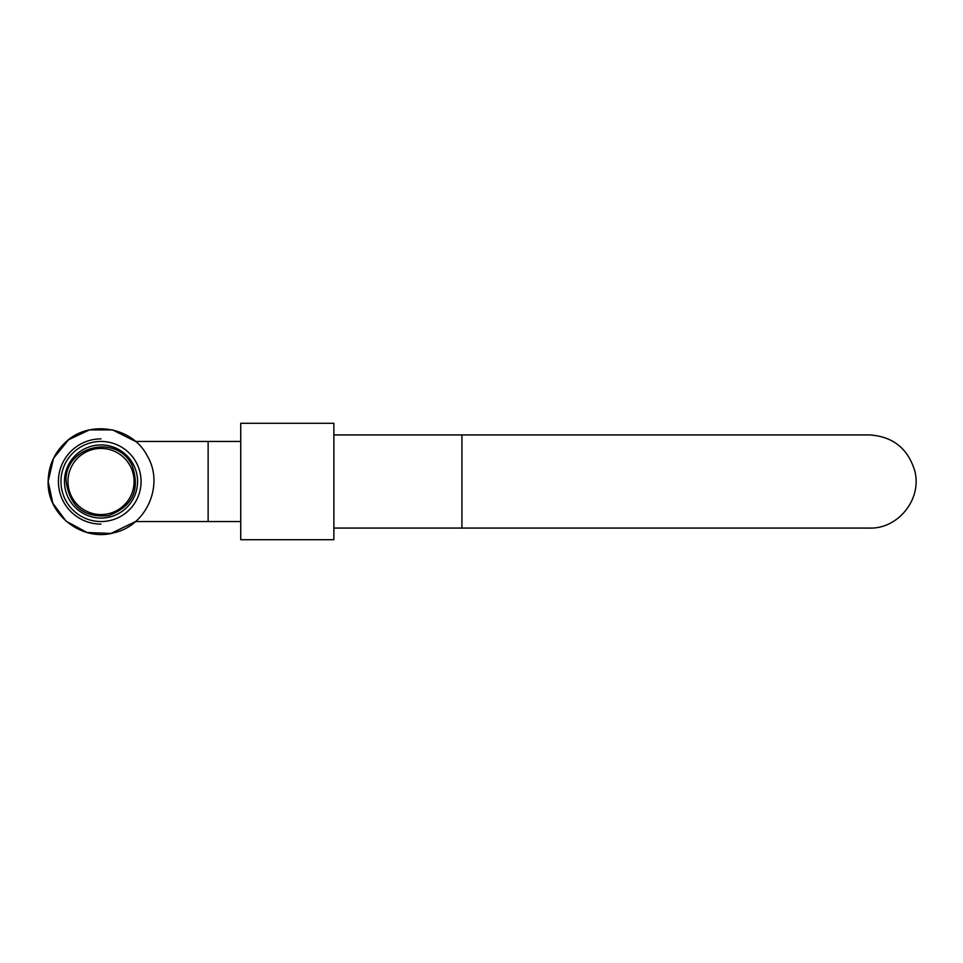 <?xml version="1.0" encoding="UTF-8"?>
<svg xmlns="http://www.w3.org/2000/svg" width="963" height="963" viewBox="0 0 963 963"><rect width="100%" height="100%" fill="white"/><g stroke="black" fill="none" stroke-linecap="round" stroke-linejoin="round"><path stroke-width="1.44" d="M101.019 521.549A40.049 40.049 0 0 0 141.067 481.5A40.049 40.049 0 0 0 101.019 441.451A40.049 40.049 0 0 0 60.97 481.5A40.049 40.049 0 0 0 101.019 521.549A40.049 40.049 0 0 1 60.97 481.5A40.049 40.049 0 0 1 101.019 441.451A40.049 40.049 0 0 0 60.97 481.5A40.049 40.049 0 0 0 101.019 521.549A40.049 40.049 0 0 1 60.97 481.5A40.049 40.049 0 0 1 101.019 441.451A40.049 40.049 0 0 0 60.97 481.5A40.049 40.049 0 0 0 101.019 521.549M101.019 518.058A36.558 36.558 0 0 1 64.461 481.5A36.558 36.558 0 0 1 101.019 444.942A36.558 36.558 0 0 0 64.461 481.5A36.558 36.558 0 0 0 101.019 518.058A36.558 36.558 0 0 0 137.577 481.5A36.558 36.558 0 0 0 101.019 444.942M134.086 481.5A33.067 33.067 0 0 0 101.019 448.433A33.067 33.067 0 0 0 67.964 481.5A33.067 33.067 0 0 0 101.019 514.567A33.067 33.067 0 0 0 134.086 481.5M101.019 524.113A42.613 42.613 0 0 1 58.406 481.5A42.613 42.613 0 0 1 101.019 438.887A42.613 42.613 0 0 0 58.406 481.5M240.726 539.713L240.726 423.287L333.872 423.287L333.872 539.713L240.726 539.713M333.872 528.073L461.927 528.073L461.927 434.927L869.408 434.927C892.737 436.42 907.832 448.337 914.706 470.666C922.434 499.111 897.937 529.205 869.408 528.073L461.927 528.073L869.408 528.073M240.726 441.451L208.128 441.451L208.128 521.549L240.726 521.549M208.128 521.549L135.542 521.549L110.926 533.442L87.067 532.503L66.062 521.164L52.833 503.264L48.15 481.5C46.958 514.76 82.252 542.133 114.176 532.708C146.689 525.593 164.42 484.606 147.351 456.029C132.376 426.308 88.259 419.326 64.834 442.956C53.964 453.513 48.403 466.357 48.15 481.5L53.543 458.244L68.614 439.718L89.487 429.895L112.551 429.895L135.542 441.451L208.128 441.451M66.098 481.5C69.902 506.682 84.082 518.046 108.638 515.59C132.617 506.538 140.454 489.89 132.148 465.647C116.679 432.519 63.943 446.94 66.098 481.5M461.927 434.927L333.872 434.927"/></g></svg>

